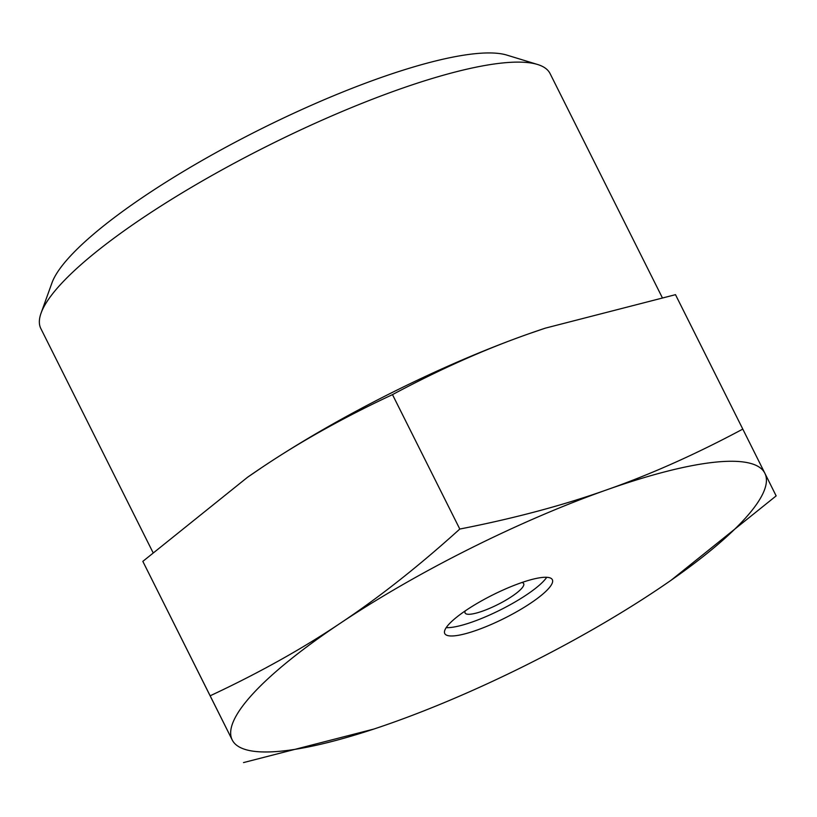 <?xml version="1.0" encoding="UTF-8"?>
<svg xmlns="http://www.w3.org/2000/svg" width="817" height="817" viewBox="0 0 817 817"><rect width="100%" height="100%" fill="white"/><g stroke="black" fill="none" stroke-linecap="round" stroke-linejoin="round"><path stroke-width="1.23" d="M152.912 552.363L40.85 328.577A284.755 61.816 -26.6 0 1 41.075 313.095A284.755 61.816 -26.6 0 1 267.782 145.804A284.755 61.816 -26.6 0 1 537.545 64.482A284.755 61.816 -26.6 0 1 550.076 73.581L662.148 297.368M537.545 64.482L506.877 55.107A260.929 56.649 153.4 0 0 259.683 129.627A260.929 56.649 153.4 0 0 51.941 282.927L41.075 313.095M742.796 429.099L764.875 473.278A297.837 64.655 153.4 0 0 606.694 489.853C650.444 474.493 695.808 454.242 742.796 429.099L675.485 294.671L545.327 328.148L528.589 333.877C484.838 349.237 439.475 369.488 392.487 394.621C344.192 417.191 300.779 441.394 262.267 467.222L247.531 477.271L142.832 561.371L232.222 739.967A297.837 64.655 153.4 0 0 374.023 728.999A297.837 64.655 153.4 0 0 390.393 723.392A297.837 64.655 153.4 0 0 656.725 590.048A297.837 64.655 153.4 0 0 671.125 580.223A297.837 64.655 153.4 0 0 764.875 473.278L776.15 495.899L671.288 580.111M545.143 328.209A297.837 64.655 153.4 0 0 544.959 328.271A297.837 64.655 153.4 0 0 528.589 333.877A297.837 64.655 153.4 0 0 262.267 467.222A297.837 64.655 153.4 0 0 247.857 477.046A297.837 64.655 153.4 0 0 247.704 477.159M373.839 729.06L243.507 762.588M340.372 623.197C378.965 597.523 418.774 566.14 459.797 529.048C514.056 518.427 563.025 505.366 606.694 489.853A297.837 64.655 153.4 0 0 340.372 623.197A297.837 64.655 153.4 0 0 232.222 739.967L210.153 695.798C258.448 673.228 301.851 649.025 340.372 623.197M142.832 561.371L210.153 695.798M465.23 610.891A32.762 7.108 153.4 0 0 465.087 612.975A32.762 7.108 153.4 0 0 470.602 614.19A32.762 7.108 153.4 0 0 505.039 600.648A32.762 7.108 153.4 0 0 523.677 583.634A32.762 7.108 153.4 0 0 521.92 582.501M446.194 627.64A60.162 13.062 153.4 0 0 450.708 627.476A60.162 13.062 153.4 0 0 504.487 607.807A60.162 13.062 153.4 0 0 546.736 577.292M454.875 635.789A60.162 13.062 -26.6 0 1 444.754 633.563A60.162 13.062 -26.6 0 1 492.702 594.95A60.162 13.062 -26.6 0 1 552.343 579.682A60.162 13.062 -26.6 0 1 518.111 610.932A60.162 13.062 -26.6 0 1 454.875 635.789M392.487 394.621L459.797 529.048"/></g></svg>
